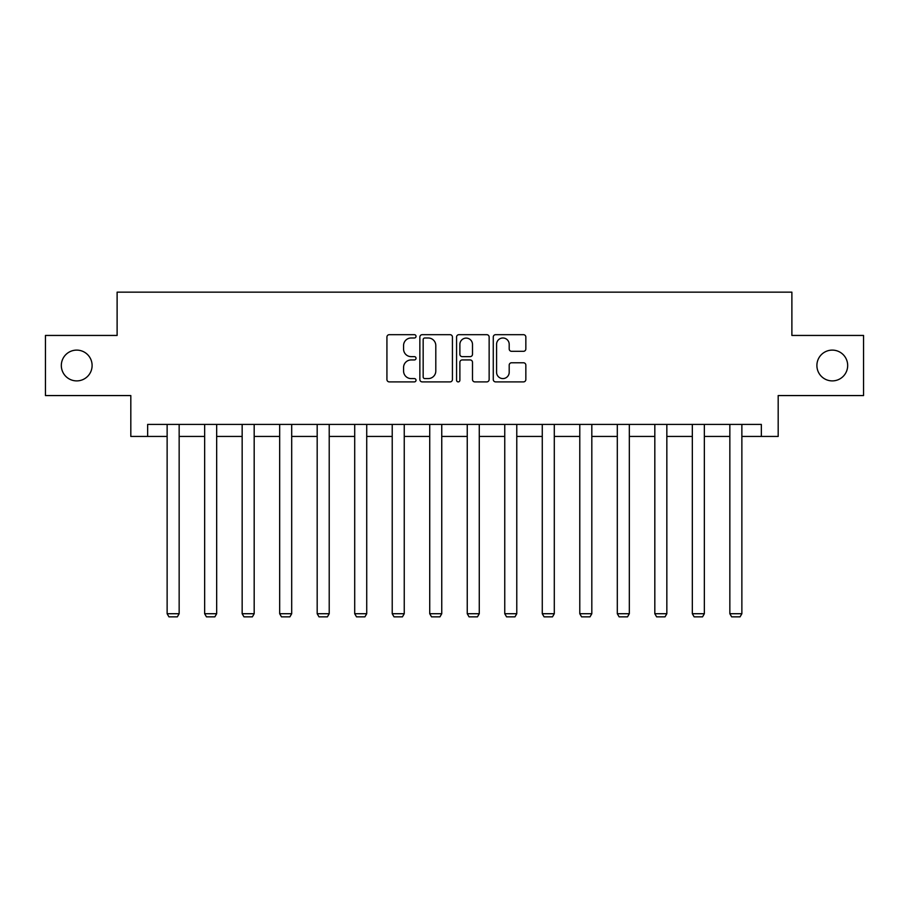 <?xml version="1.0" encoding="UTF-8"?>
<svg xmlns="http://www.w3.org/2000/svg" width="909" height="909" viewBox="0 0 909 909"><rect width="100%" height="100%" fill="white"/><g stroke="black" fill="none" stroke-linecap="round" stroke-linejoin="round"><path stroke-width="1.36" d="M416.027 336.33A1.648 1.648 0 0 0 414.368 334.682L389.291 334.682A2.363 2.363 0 0 0 386.927 337.046L386.927 379.53A2.363 2.363 0 0 0 389.291 381.894L414.368 381.894A1.648 1.648 0 0 0 416.027 380.235A1.648 1.648 0 0 0 414.368 378.587L411.129 378.587A7.556 7.556 0 0 1 403.573 371.031L403.573 367.486A7.556 7.556 0 0 1 411.129 359.941L414.368 359.941A1.648 1.648 0 0 0 416.027 358.282A1.648 1.648 0 0 0 414.368 356.635L411.129 356.635A7.556 7.556 0 0 1 403.573 349.079L403.573 345.534A7.556 7.556 0 0 1 411.129 337.989L414.368 337.989A1.648 1.648 0 0 0 416.027 336.33M816.896 365.498A15.385 15.385 0 0 0 832.292 380.894A15.385 15.385 0 0 0 847.677 365.498A15.385 15.385 0 0 0 832.292 350.113A15.385 15.385 0 0 0 816.896 365.498M61.323 365.498A15.385 15.385 0 0 0 76.708 380.894A15.385 15.385 0 0 0 92.104 365.498A15.385 15.385 0 0 0 76.708 350.113A15.385 15.385 0 0 0 61.323 365.498M523.482 351.317A2.363 2.363 0 0 0 525.845 348.965L525.845 337.046A2.363 2.363 0 0 0 523.482 334.682L495.632 334.682A2.363 2.363 0 0 0 493.269 337.046L493.269 379.53A2.363 2.363 0 0 0 495.632 381.894L523.482 381.894A2.363 2.363 0 0 0 525.845 379.53L525.845 365.134A2.363 2.363 0 0 0 523.482 362.771L511.562 362.771A2.363 2.363 0 0 0 509.199 365.134L509.199 372.27A6.318 6.318 0 0 1 502.893 378.587A6.318 6.318 0 0 1 496.575 372.27L496.575 344.295A6.318 6.318 0 0 1 502.893 337.989A6.318 6.318 0 0 1 509.199 344.295L509.199 348.965A2.363 2.363 0 0 0 511.562 351.317L523.482 351.317M147.656 436.445L147.656 424.412L761.344 424.412L761.344 436.445L778.184 436.445L778.184 395.563L863.55 395.563L863.55 335.444L791.887 335.444L791.887 292.153L117.113 292.153L117.113 335.444L45.45 335.444L45.45 395.563L130.816 395.563L130.816 436.445L167.131 436.445M452.432 337.046A2.363 2.363 0 0 0 450.069 334.682L422.219 334.682A2.363 2.363 0 0 0 419.856 337.046L419.856 379.53A2.363 2.363 0 0 0 422.219 381.894L450.069 381.894A2.363 2.363 0 0 0 452.432 379.53L452.432 337.046M458.931 334.682L486.781 334.682A2.363 2.363 0 0 1 489.144 337.046L489.144 379.53A2.363 2.363 0 0 1 486.781 381.894L474.862 381.894A2.363 2.363 0 0 1 472.498 379.53L472.498 362.293A2.363 2.363 0 0 0 470.135 359.941L462.226 359.941A2.363 2.363 0 0 0 459.874 362.293L459.874 380.235A1.648 1.648 0 0 1 458.216 381.894A1.648 1.648 0 0 1 456.568 380.235L456.568 337.046A2.363 2.363 0 0 1 458.931 334.682M179.153 436.445L204.65 436.445M216.672 436.445L242.158 436.445M254.179 436.445L279.677 436.445M291.698 436.445L317.184 436.445M329.217 436.445L354.703 436.445M366.725 436.445L392.222 436.445M404.244 436.445L429.73 436.445M441.751 436.445L467.249 436.445M479.27 436.445L504.756 436.445M516.778 436.445L542.275 436.445M554.297 436.445L579.783 436.445M591.816 436.445L617.302 436.445M629.323 436.445L654.821 436.445M666.842 436.445L692.328 436.445M704.35 436.445L729.847 436.445M741.869 436.445L761.344 436.445M424.821 337.989A1.648 1.648 0 0 0 423.162 339.636L423.162 376.928A1.648 1.648 0 0 0 424.821 378.587L428.241 378.587A7.556 7.556 0 0 0 435.797 371.031L435.797 345.534A7.556 7.556 0 0 0 428.241 337.989L424.821 337.989M472.498 344.42A6.318 6.318 0 0 0 466.181 338.103A6.318 6.318 0 0 0 459.874 344.42L459.874 354.271A2.363 2.363 0 0 0 462.226 356.635L470.135 356.635A2.363 2.363 0 0 0 472.498 354.271L472.498 344.42M179.153 424.412L179.153 613.723L167.131 613.723L167.131 424.412M179.153 613.723L177.346 616.847L168.938 616.847L167.131 613.723M216.672 424.412L216.672 613.723L204.65 613.723L204.65 424.412M216.672 613.723L214.865 616.847L206.445 616.847L204.65 613.723M254.179 424.412L254.179 613.723L242.158 613.723L242.158 424.412M254.179 613.723L252.384 616.847L243.964 616.847L242.158 613.723M291.698 424.412L291.698 613.723L279.677 613.723L279.677 424.412M291.698 613.723L289.891 616.847L281.472 616.847L279.677 613.723M329.217 424.412L329.217 613.723L317.184 613.723L317.184 424.412M329.217 613.723L327.41 616.847L318.991 616.847L317.184 613.723M366.725 424.412L366.725 613.723L354.703 613.723L354.703 424.412M366.725 613.723L364.918 616.847L356.51 616.847L354.703 613.723M404.244 424.412L404.244 613.723L392.222 613.723L392.222 424.412M404.244 613.723L402.437 616.847L394.017 616.847L392.222 613.723M441.751 424.412L441.751 613.723L429.73 613.723L429.73 424.412M441.751 613.723L439.956 616.847L431.536 616.847L429.73 613.723M479.27 424.412L479.27 613.723L467.249 613.723L467.249 424.412M479.27 613.723L477.464 616.847L469.044 616.847L467.249 613.723M516.778 424.412L516.778 613.723L504.756 613.723L504.756 424.412M516.778 613.723L514.983 616.847L506.563 616.847L504.756 613.723M554.297 424.412L554.297 613.723L542.275 613.723L542.275 424.412M554.297 613.723L552.49 616.847L544.082 616.847L542.275 613.723M591.816 424.412L591.816 613.723L579.783 613.723L579.783 424.412M591.816 613.723L590.009 616.847L581.59 616.847L579.783 613.723M629.323 424.412L629.323 613.723L617.302 613.723L617.302 424.412M629.323 613.723L627.528 616.847L619.109 616.847L617.302 613.723M666.842 424.412L666.842 613.723L654.821 613.723L654.821 424.412M666.842 613.723L665.036 616.847L656.616 616.847L654.821 613.723M704.35 424.412L704.35 613.723L692.328 613.723L692.328 424.412M704.35 613.723L702.555 616.847L694.135 616.847L692.328 613.723M741.869 424.412L741.869 613.723L729.847 613.723L729.847 424.412M741.869 613.723L740.062 616.847L731.654 616.847L729.847 613.723"/></g></svg>
